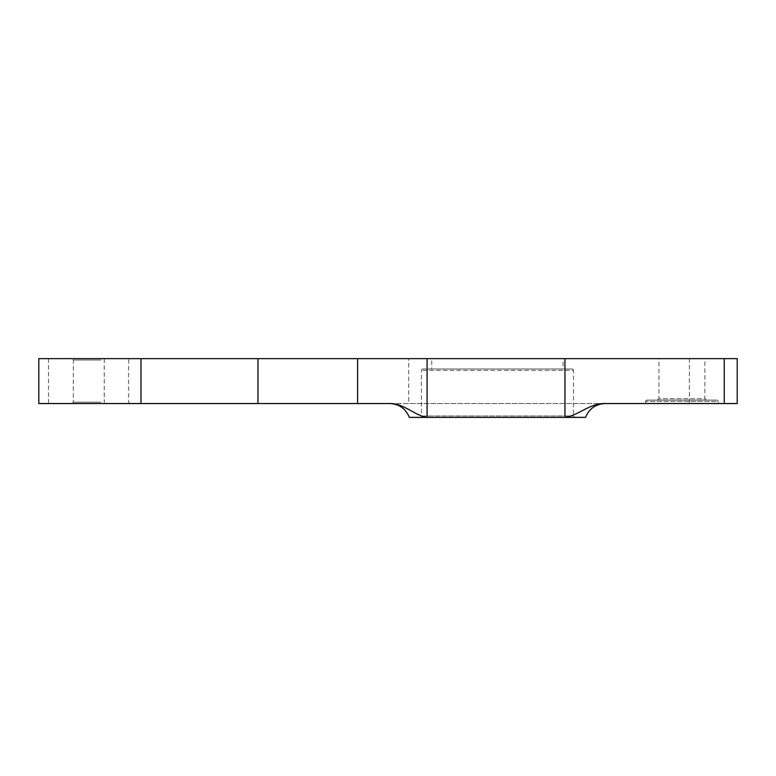 <?xml version="1.0" encoding="UTF-8"?>
<svg xmlns="http://www.w3.org/2000/svg" width="776" height="776" viewBox="0 0 776 776"><rect width="100%" height="100%" fill="white"/><g stroke="black" fill="none" stroke-linecap="round" stroke-linejoin="round"><path stroke-width="0.58" stroke-dasharray="3.88 2.91" d="M48.539 358.628L48.539 403.549L408.661 403.549L408.661 358.628L38.8 358.628M737.2 358.628L689.398 358.628L689.398 403.549L408.661 403.549M408.661 358.628L689.398 358.628M101.006 358.628L71.974 358.628L101.006 358.628M704.88 358.628L658.94 358.628L704.88 358.628L704.88 398.709L658.94 398.709L658.94 358.628M431.795 358.628L563.104 358.628L431.795 358.628L431.795 368.998L563.104 368.998L563.104 358.628M48.539 403.549L38.8 403.549M737.2 403.549L689.398 403.549M101.006 360.006L73.361 360.006L101.006 360.006M563.104 368.998L431.795 368.998M101.006 402.172L73.361 402.172L101.006 402.172M422.804 368.998L572.096 368.998L422.804 368.998A1.387 1.387 0 0 0 421.426 370.375L421.426 415.994L573.474 415.994L421.426 415.994L420.039 417.372M101.006 403.549L71.974 403.549L101.006 403.549M409.33 417.372L574.861 417.372L573.474 415.994L573.474 370.375L421.426 370.375L573.474 370.375A1.387 1.387 0 0 0 572.096 368.998M427.072 417.372L564.957 417.372L427.072 417.372M389.843 403.549L604.717 403.549M718.198 403.549L645.622 403.549L718.198 403.549L718.198 401.473L645.622 401.473L645.622 403.549M647.009 400.096A1.387 1.387 0 0 0 645.622 401.473L718.198 401.473A1.387 1.387 0 0 0 716.811 400.096L647.009 400.096L716.811 400.096M657.553 400.096L658.94 398.709L704.88 398.709L706.257 400.096L657.553 400.096L706.257 400.096M104.246 403.549L104.246 358.628M71.974 403.549L73.361 402.172L73.361 360.006L71.974 358.628M130.029 403.549L128.651 402.172L128.651 360.006L130.029 358.628"/><path stroke-width="1.16" d="M140.989 403.549L140.989 358.628L38.8 358.628L38.8 403.549L357.6 403.549L357.6 358.628L737.2 358.628L737.2 403.549L604.717 403.549C589.944 403.151 577.877 415.781 564.957 417.372L409.33 417.372C405.732 408.642 399.213 404.034 389.775 403.549M140.989 358.628L257.971 358.628L257.971 403.549M357.6 358.628L257.971 358.628M357.6 403.549L389.843 403.549C403.685 403.161 414.966 415.781 427.072 417.372L427.072 358.628M574.861 417.372L585.57 417.372L564.957 417.372L564.957 358.628M724.26 358.628L724.26 403.549M585.57 417.372C589.168 408.642 595.687 404.034 605.115 403.549"/></g></svg>
